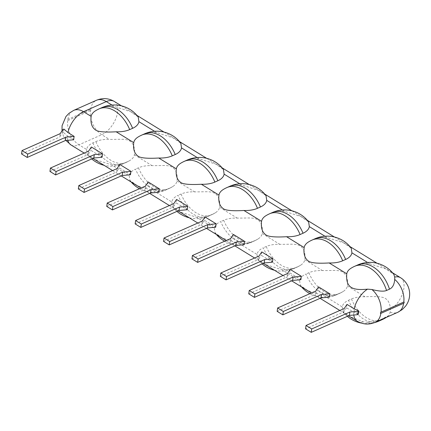 <?xml version="1.0" encoding="UTF-8"?>
<svg xmlns="http://www.w3.org/2000/svg" width="431" height="431" viewBox="0 0 431 431"><rect width="100%" height="100%" fill="white"/><g stroke="black" fill="none" stroke-linecap="round" stroke-linejoin="round"><path stroke-width="0.32" stroke-dasharray="2.15 1.62" d="M114.301 101.452A19.6 10.786 -58.4 0 1 116.101 117.943A19.6 10.786 -58.4 0 1 101.759 134.698L78.981 144.805L86.609 149.498A22.66 11.842 -172.2 0 1 92.913 142.876L95.86 141.573A22.66 11.842 -172.2 0 1 109.382 139.396C121.655 139.504 125.75 138.389 130.275 141.352C133.745 143.954 135.118 148.431 134.386 154.788A22.66 11.842 -172.2 0 1 130.157 160.316A22.66 11.842 -172.2 0 1 128.082 161.415L125.135 162.719A22.66 11.842 -172.2 0 1 111.613 164.895L129.208 175.735A22.66 11.842 -172.2 0 1 135.517 169.114A29.96 19.514 -113.9 0 0 166.048 189.861A29.96 19.514 -113.9 0 0 167.74 188.956A22.66 11.842 -172.2 0 1 154.212 191.132L171.813 201.967A22.66 11.842 -172.2 0 1 178.116 195.345A29.96 19.514 -113.9 0 0 208.647 216.098A29.96 19.514 -113.9 0 0 210.339 215.188A22.66 11.842 -172.2 0 1 196.816 217.364L214.412 228.198A22.66 11.842 -172.2 0 1 220.72 221.577A29.96 19.514 -113.9 0 0 251.251 242.33A29.96 19.514 -113.9 0 0 252.943 241.419A22.66 11.842 -172.2 0 1 239.42 243.596L257.016 254.435A22.66 11.842 -172.2 0 1 263.319 247.809A29.96 19.514 -113.9 0 0 293.856 268.561A29.96 19.514 -113.9 0 0 295.547 267.651A22.66 11.842 -172.2 0 1 282.019 269.833L299.62 280.667A22.66 11.842 -172.2 0 1 305.924 274.046A29.96 19.514 -113.9 0 0 336.455 294.793A29.96 19.514 -113.9 0 0 338.146 293.888A22.66 11.842 -172.2 0 1 324.624 296.065L342.219 306.899A22.66 11.842 -172.2 0 1 348.528 300.278A29.96 19.514 -113.9 0 0 379.059 321.03M138.459 167.804A29.96 19.514 -113.9 0 0 168.99 188.557A29.96 29.96 0 0 0 172.761 186.553A22.66 11.842 -172.2 0 0 176.99 181.025C177.717 174.668 176.349 170.186 172.874 167.584C168.354 164.62 164.259 165.741 151.987 165.628A22.66 11.842 -172.2 0 0 138.459 167.804L135.517 169.114M172.761 186.553A22.66 11.842 -172.2 0 1 170.681 187.647L167.74 188.956M181.063 194.036A29.96 19.514 -113.9 0 0 211.594 214.789A29.96 29.96 0 0 0 215.36 212.785A22.66 11.842 -172.2 0 0 219.589 207.257C220.322 200.9 218.948 196.423 215.478 193.821C210.953 190.858 206.858 191.973 194.586 191.86A22.66 11.842 -172.2 0 0 181.063 194.036L178.116 195.345M215.36 212.785A22.66 11.842 -172.2 0 1 213.286 213.878L210.339 215.188M223.667 220.273A29.96 19.514 -113.9 0 0 254.198 241.021A29.96 29.96 0 0 0 257.964 239.016A22.66 11.842 -172.2 0 0 262.193 233.489C262.926 227.132 261.552 222.655 258.083 220.052C253.557 217.089 249.463 218.205 237.19 218.091A22.66 11.842 -172.2 0 0 223.667 220.273L220.72 221.577M257.964 239.016A22.66 11.842 -172.2 0 1 255.89 240.115L252.943 241.419M266.266 246.505A29.96 19.514 -113.9 0 0 296.797 267.258A29.96 29.96 0 0 0 300.569 265.248A22.66 11.842 -172.2 0 0 304.798 259.726C305.525 253.369 304.157 248.886 300.682 246.284C296.162 243.321 292.067 244.436 279.794 244.329A22.66 11.842 -172.2 0 0 266.266 246.505L263.319 247.809M300.569 265.248A22.66 11.842 -172.2 0 1 298.489 266.347L295.547 267.651M308.871 272.737A29.96 19.514 -113.9 0 0 339.402 293.489A29.96 29.96 0 0 0 343.168 291.485A22.66 11.842 -172.2 0 0 347.397 285.958C348.129 279.6 346.756 275.118 343.286 272.521C338.761 269.558 334.666 270.673 322.393 270.56A22.66 11.842 -172.2 0 0 308.871 272.737L305.924 274.046M343.168 291.485A22.66 11.842 -172.2 0 1 341.093 292.579L338.146 293.888M342.219 306.899L342.931 311.608L349.546 316.349L363.064 321.828L367.454 322.205C374.943 321.456 380.018 320.26 382.685 318.617L388.827 315.524L390.227 312.098L390.238 309.77C390.357 303.984 388.466 300.057 384.576 297.977C381.446 296.641 374.916 296.248 364.998 296.792A22.66 11.842 -172.2 0 0 351.47 298.969L348.528 300.278M86.609 149.498L87.315 154.206L94.815 159.454L111.613 164.895M63.912 129.074A18.247 10.042 121.6 0 0 63.449 132.446L67.495 135.937L73.69 139.752M129.208 175.735L129.914 180.444L137.419 185.691L154.212 191.132M171.813 201.967L172.519 206.675L180.018 211.923L196.816 217.364M214.412 228.198L215.123 232.907L222.622 238.154L239.42 243.596M257.016 254.435L257.722 259.139L265.221 264.392L282.019 269.833M299.62 280.667L300.326 285.376L307.826 290.623L324.624 296.065M346.987 304.383A19.6 10.786 121.6 0 0 346.686 306.102A19.6 10.786 121.6 0 0 346.524 307.756L353.749 312.206L358.29 314.382M119.775 164.47A19.6 10.786 121.6 0 0 119.473 166.188A19.6 10.786 121.6 0 0 119.312 167.842L130.491 174.727M148.172 181.957A19.6 10.786 121.6 0 0 147.871 183.676A19.6 10.786 121.6 0 0 147.714 185.335L158.894 192.221M176.575 199.445A19.6 10.786 121.6 0 0 176.274 201.164A19.6 10.786 121.6 0 0 176.112 202.823L187.296 209.708M204.978 216.938A19.6 10.786 121.6 0 0 204.677 218.657A19.6 10.786 121.6 0 0 204.515 220.311L215.699 227.196M233.381 234.426A19.6 10.786 121.6 0 0 233.079 236.145A19.6 10.786 121.6 0 0 232.918 237.799L244.097 244.684M261.779 251.914A19.6 10.786 121.6 0 0 261.477 253.633A19.6 10.786 121.6 0 0 261.321 255.287L272.5 262.172M290.182 269.402A19.6 10.786 121.6 0 0 289.88 271.121A19.6 10.786 121.6 0 0 289.718 272.78L300.903 279.665M318.584 286.89A19.6 10.786 121.6 0 0 318.283 288.608A19.6 10.786 121.6 0 0 318.121 290.268L329.306 297.153M91.372 146.982A19.6 10.786 121.6 0 0 91.07 148.7A19.6 10.786 121.6 0 0 90.909 150.354L102.093 157.24M91.302 147.014L90.909 150.354M88.597 151.125L88.134 154.503L90.839 150.387M49.953 171.441L88.134 154.503M119.705 164.502L119.312 167.842M117 168.613L116.537 171.991L119.242 167.874M78.35 188.934L116.537 171.991M148.102 181.99L147.714 185.335M145.398 186.106L144.94 189.478L147.639 185.362M106.753 206.422L144.94 189.478M176.505 199.478L176.112 202.823M173.801 203.594L173.337 206.966L176.042 202.856M135.156 223.91L173.337 206.966M204.908 216.965L204.515 220.311M202.204 221.081L201.74 224.454L204.445 220.343M163.559 241.398L201.74 224.454M233.311 234.459L232.918 237.799M230.607 238.569L230.143 241.947L232.848 237.831M191.957 258.886L230.143 241.947M261.709 251.946L261.321 255.287M259.004 256.057L258.546 259.435L261.245 255.319M220.36 276.379L258.546 259.435M290.111 269.434L289.718 272.78M287.407 273.55L286.944 276.923L289.648 272.807M248.762 293.867L286.944 276.923M318.514 286.922L318.121 290.268M315.81 291.038L315.347 294.411L318.051 290.3M277.165 311.354L315.347 294.411M367.454 322.205A18.872 12.289 -113.9 0 0 375.072 322.377M346.524 307.756L343.749 311.899L305.563 328.842M346.917 304.41L346.454 307.788M344.213 308.526L343.749 311.899M367.551 262.463L369.534 263.68A22.66 11.842 7.8 0 0 356.006 265.857L353.064 267.166A22.66 11.842 7.8 0 0 350.985 268.26M369.534 263.68L386.327 269.122L393.832 274.369M111.941 105.062L113.919 106.279L130.717 111.721L138.216 116.973M154.54 131.299L156.523 132.516L173.316 137.958L180.815 143.205M197.145 157.53L199.122 158.748L215.92 164.189L223.42 169.437M239.749 183.762L241.726 184.98L258.525 190.421L266.024 195.669M282.348 209.994L284.325 211.217L301.124 216.658L308.623 221.906M324.952 236.231L326.93 237.449L343.728 242.89L351.227 248.137M390.227 312.098A18.872 12.289 -113.9 0 0 397.851 312.27M156.523 132.516A22.66 11.842 7.8 0 0 142.995 134.693L140.053 135.997A22.66 11.842 7.8 0 0 137.974 137.096M199.122 158.748A22.66 11.842 7.8 0 0 185.599 160.925L182.652 162.234A22.66 11.842 7.8 0 0 180.578 163.327M241.726 184.98A22.66 11.842 7.8 0 0 228.198 187.156L225.257 188.466A22.66 11.842 7.8 0 0 223.177 189.559M284.325 211.217A22.66 11.842 7.8 0 0 270.803 213.393L267.856 214.697A22.66 11.842 7.8 0 0 265.782 215.796M326.93 237.449A22.66 11.842 7.8 0 0 313.407 239.625L310.46 240.934A22.66 11.842 7.8 0 0 308.386 242.028M113.919 106.279A22.66 11.842 7.8 0 0 100.396 108.461L97.449 109.765A22.66 11.842 7.8 0 0 95.37 110.864M62.899 129.521L62.436 132.899L63.449 132.446M60.195 133.637L59.731 137.01L62.436 132.899M21.55 153.953L59.731 137.01M95.86 141.573A29.96 19.514 -113.9 0 0 126.391 162.32A29.96 19.514 -113.9 0 0 128.082 161.415M92.913 142.876A29.96 19.514 -113.9 0 0 123.444 163.629A29.96 19.514 -113.9 0 0 125.135 162.719M134.386 154.788L151.987 165.628M176.99 181.025L194.586 191.86M219.589 207.257L237.19 218.091M262.193 233.489L279.794 244.329M304.798 259.726L322.393 270.56M347.397 285.958L364.998 296.792M90.526 110.492L67.748 120.599A0.727 0.399 -58.4 0 1 67.328 120.211A0.727 0.399 -58.4 0 1 67.915 119.371L90.693 109.269A0.727 0.399 -58.4 0 1 91.113 109.657A0.727 0.399 -58.4 0 1 90.526 110.492A18.872 12.289 -113.9 0 0 101.759 134.698L109.382 139.396M67.748 120.599A18.872 12.289 -113.9 0 0 78.981 144.805A19.6 10.786 -58.4 0 1 70.975 144.94M67.856 140.296A19.6 10.786 -58.4 0 1 67.495 135.937M363.064 321.828A19.6 10.786 -58.4 0 1 357.224 321.203M353.824 315.007A19.6 10.786 -58.4 0 1 353.749 312.206M353.064 267.166A29.96 19.514 66.1 0 1 354.756 266.256M356.006 265.857A29.96 19.514 66.1 0 1 357.698 264.952M400.555 277.72A19.6 10.786 -58.4 0 1 402.85 292.778A19.6 10.786 -58.4 0 1 390.238 309.77M351.47 298.969A29.96 19.514 -113.9 0 0 382.006 319.721M384.689 318.11A29.96 19.514 -113.9 0 0 385.632 317.308M381.742 319.419A29.96 19.514 -113.9 0 0 382.685 318.617M100.396 108.461A29.96 19.514 66.1 0 1 102.088 107.551M97.449 109.765A29.96 19.514 66.1 0 1 99.141 108.854M142.995 134.693A29.96 19.514 66.1 0 1 144.687 133.782M140.053 135.997A29.96 19.514 66.1 0 1 141.745 135.092M185.599 160.925A29.96 19.514 66.1 0 1 187.291 160.014M182.652 162.234A29.96 19.514 66.1 0 1 184.344 161.323M228.198 187.156A29.96 19.514 66.1 0 1 229.89 186.251M225.257 188.466A29.96 19.514 66.1 0 1 226.948 187.555M270.803 213.393A29.96 19.514 66.1 0 1 272.494 212.483M267.856 214.697A29.96 19.514 66.1 0 1 269.547 213.792M313.407 239.625A29.96 19.514 66.1 0 1 315.099 238.715M310.46 240.934A29.96 19.514 66.1 0 1 312.152 240.024M67.915 119.371A18.872 12.289 66.1 0 1 73.679 110.384M90.693 109.269A18.872 12.289 66.1 0 1 96.452 100.278M139.466 188.735A29.96 29.96 0 0 0 166.048 189.861L168.99 188.557A29.96 19.514 -113.9 0 0 170.681 187.647M189.284 217.79A29.96 29.96 0 0 0 208.647 216.098L211.594 214.789A29.96 19.514 -113.9 0 0 213.286 213.878M224.675 241.204A29.96 29.96 0 0 0 251.251 242.33L254.198 241.021A29.96 19.514 -113.9 0 0 255.89 240.115M274.488 270.259A29.96 29.96 0 0 0 293.856 268.561L296.797 267.258A29.96 19.514 -113.9 0 0 298.489 266.347M309.878 293.667A29.96 29.96 0 0 0 336.455 294.793L339.402 293.489A29.96 19.514 -113.9 0 0 341.093 292.579M130.157 160.316A29.96 29.96 0 0 1 126.391 162.32L123.444 163.629A29.96 29.96 0 0 1 104.081 165.321M87.315 154.206A29.96 29.96 0 0 0 91.722 158.926M84.196 153.08L92.87 158.419M112.599 170.568L121.267 175.907M140.996 188.056L149.67 193.395M169.399 205.544L178.073 210.888M197.802 223.037L206.476 228.376M226.205 240.525L234.873 245.864M254.602 258.013L263.276 263.352M283.005 275.501L291.679 280.84M311.408 292.988L320.082 298.333M339.811 310.482L348.48 315.821M121.45 105.854L136.956 115.406M164.055 132.091L179.56 141.637M206.654 158.322L222.164 167.869M249.258 184.554L264.763 194.106M291.862 210.791L307.368 220.338M334.461 237.023L349.967 246.57M377.066 263.255L392.571 272.807M386.214 317.437A29.96 29.96 0 0 0 388.827 315.524M342.931 311.608A29.96 29.96 0 0 0 347.332 316.327M361.173 323.051A29.96 29.96 0 0 0 374.474 322.63M62.005 130.884L63.395 136.11L65.959 140.463M129.914 180.444A29.96 29.96 0 0 0 131.175 182.006M172.519 206.675A29.96 29.96 0 0 0 176.925 211.395M215.123 232.907A29.96 29.96 0 0 0 216.378 234.475M257.722 259.139A29.96 29.96 0 0 0 262.129 263.864M300.326 285.376A29.96 29.96 0 0 0 301.581 286.944"/><path stroke-width="0.65" d="M367.541 289.153C351.012 290.855 345.775 286.647 346.756 273.787A22.66 11.842 7.8 0 1 350.985 268.26A29.96 29.96 0 0 1 354.756 266.256A29.96 19.514 66.1 0 1 386.542 290.478C383.946 291.615 379.075 291.297 371.931 289.519L367.541 289.153A19.6 10.786 -58.4 0 0 354.207 308.828L346.987 304.383L344.213 308.526L306.026 325.47L311.71 328.966L349.891 312.022L349.428 315.4L357.633 314.673L358.096 311.295L358.754 311.004L354.207 308.828M342.683 260.777A22.66 11.842 7.8 0 1 329.16 262.953C319.064 263.54 312.448 263.104 309.313 261.639C305.056 259.193 303.332 254.5 304.157 247.556A22.66 11.842 7.8 0 1 308.386 242.028A29.96 29.96 0 0 1 312.152 240.024A29.96 19.514 66.1 0 1 342.683 260.777L345.63 259.467A22.66 11.842 7.8 0 0 351.933 252.846L367.551 262.463M300.078 234.539A22.66 11.842 7.8 0 1 286.556 236.716C276.46 237.309 269.844 236.867 266.708 235.401C262.452 232.961 260.733 228.263 261.552 221.324A22.66 11.842 7.8 0 1 265.782 215.796A29.96 29.96 0 0 1 269.547 213.792A29.96 19.514 66.1 0 1 300.078 234.539L303.025 233.236A22.66 11.842 7.8 0 0 309.334 226.614L324.952 236.231M257.479 208.308A22.66 11.842 7.8 0 1 243.951 210.484C233.855 211.071 227.239 210.635 224.109 209.17C219.848 206.724 218.129 202.031 218.948 195.087A22.66 11.842 7.8 0 1 223.177 189.559A29.96 29.96 0 0 1 226.948 187.555A29.96 19.514 66.1 0 1 257.479 208.308L260.426 206.999A22.66 11.842 7.8 0 0 266.73 200.377L282.348 209.994M214.875 182.076A22.66 11.842 7.8 0 1 201.352 184.252C191.256 184.84 184.64 184.403 181.505 182.938C177.249 180.492 175.53 175.8 176.349 168.855A22.66 11.842 7.8 0 1 180.578 163.327A29.96 29.96 0 0 1 184.344 161.323A29.96 19.514 66.1 0 1 214.875 182.076L217.822 180.767A22.66 11.842 7.8 0 0 224.125 174.146L239.749 183.762M172.276 155.839A22.66 11.842 7.8 0 1 158.748 158.021C148.652 158.608 142.036 158.166 138.901 156.701C134.644 154.26 132.926 149.562 133.745 142.623A22.66 11.842 7.8 0 1 137.974 137.096A29.96 29.96 0 0 1 141.745 135.092A29.96 19.514 66.1 0 1 172.276 155.839L175.218 154.535A22.66 11.842 7.8 0 0 181.526 147.914L197.145 157.53M129.672 129.607A22.66 11.842 7.8 0 1 116.149 131.784C106.053 132.371 99.437 131.934 96.302 130.469C92.04 128.023 90.321 123.331 91.14 116.386A22.66 11.842 7.8 0 1 95.37 110.864A29.96 29.96 0 0 1 99.141 108.854A29.96 19.514 66.1 0 1 129.672 129.607L132.619 128.303A22.66 11.842 7.8 0 0 138.922 121.677L154.54 131.299M22.013 150.581L21.55 153.953L27.228 157.455L27.692 154.077L22.013 150.581L60.195 133.637L62.899 129.521L63.912 129.074L67.958 132.565L74.154 136.379A19.6 10.786 121.6 0 0 73.852 138.098A19.6 10.786 121.6 0 0 73.69 139.752L74.084 136.406L65.873 137.133L65.415 140.511L73.62 139.784M78.814 185.556L78.35 188.934L84.034 192.431L84.498 189.058L78.814 185.556L117 168.613L119.775 164.47L130.954 171.355A19.6 10.786 121.6 0 0 130.652 173.073A19.6 10.786 121.6 0 0 130.491 174.727L130.884 171.387L122.679 172.114L122.215 175.487L130.421 174.76M107.217 203.044L106.753 206.422L112.437 209.919L112.895 206.546L107.217 203.044L145.398 186.106L148.172 181.957L159.357 188.843A19.6 10.786 121.6 0 0 159.055 190.561A19.6 10.786 121.6 0 0 158.894 192.221L159.287 188.875L151.082 189.602L150.618 192.975L158.823 192.248M135.62 220.537L135.156 223.91L140.835 227.406L141.298 224.034L135.62 220.537L173.801 203.594L176.575 199.445L187.76 206.33A19.6 10.786 121.6 0 0 187.458 208.049A19.6 10.786 121.6 0 0 187.296 209.708L187.69 206.363L179.479 207.09L179.021 210.463L187.226 209.741M164.022 238.025L163.559 241.398L169.238 244.9L169.701 241.522L164.022 238.025L202.204 221.081L204.978 216.938L216.157 223.824A19.6 10.786 121.6 0 0 215.856 225.542A19.6 10.786 121.6 0 0 215.699 227.196L216.087 223.851L207.882 224.578L207.419 227.956L215.624 227.229M192.42 255.513L191.957 258.886L197.64 262.387L198.104 259.009L192.42 255.513L230.607 238.569L233.381 234.426L244.56 241.312A19.6 10.786 121.6 0 0 244.258 243.03A19.6 10.786 121.6 0 0 244.097 244.684L244.49 241.344L236.285 242.066L235.822 245.444L244.027 244.716M220.823 273.001L220.36 276.379L226.043 279.875L226.501 276.503L220.823 273.001L259.004 256.057L261.779 251.914L272.963 258.799A19.6 10.786 121.6 0 0 272.661 260.518A19.6 10.786 121.6 0 0 272.5 262.172L272.893 258.832L264.688 259.559L264.225 262.932L272.43 262.204M249.226 290.494L248.762 293.867L254.441 297.363L254.904 293.99L249.226 290.494L287.407 273.55L290.182 269.402L301.366 276.287A19.6 10.786 121.6 0 0 301.064 278.006A19.6 10.786 121.6 0 0 300.903 279.665L301.296 276.319L293.085 277.047L292.627 280.419L300.833 279.692M277.629 307.982L277.165 311.354L282.844 314.851L283.307 311.478L277.629 307.982L315.81 291.038L318.584 286.89L329.763 293.775A19.6 10.786 121.6 0 0 329.462 295.494A19.6 10.786 121.6 0 0 329.306 297.153L329.693 293.807L321.488 294.535L321.025 297.907L329.23 297.185M50.416 168.068L49.953 171.441L55.631 174.943L56.095 171.565L50.416 168.068L88.597 151.125L91.372 146.982L102.551 153.867A19.6 10.786 121.6 0 0 102.249 155.586A19.6 10.786 121.6 0 0 102.093 157.24L102.481 153.899L94.276 154.621L93.813 157.999L102.018 157.272M56.095 171.565L94.276 154.621M55.631 174.943L93.813 157.999M84.498 189.058L122.679 172.114M84.034 192.431L122.215 175.487M112.895 206.546L151.082 189.602M112.437 209.919L150.618 192.975M141.298 224.034L179.479 207.09M140.835 227.406L179.021 210.463M169.701 241.522L207.882 224.578M169.238 244.9L207.419 227.956M198.104 259.009L236.285 242.066M197.64 262.387L235.822 245.444M226.501 276.503L264.688 259.559M226.043 279.875L264.225 262.932M254.904 293.99L293.085 277.047M254.441 297.363L292.627 280.419M283.307 311.478L321.488 294.535M282.844 314.851L321.025 297.907M348.48 315.821L357.224 321.203C362.967 324.527 368.914 324.915 375.072 322.377A18.872 12.289 -113.9 0 0 380.837 313.391A0.727 0.399 121.6 0 1 380.417 313.003A0.727 0.399 121.6 0 1 381.004 312.163A18.872 12.289 -113.9 0 0 371.931 289.519M357.633 314.673L358.29 314.382A18.759 10.322 -58.4 0 1 358.754 311.004M358.096 311.295L349.891 312.022M306.026 325.47L305.563 328.842L311.247 332.344L349.428 315.4M311.247 332.344L311.71 328.966M389.484 289.169A29.96 19.514 66.1 0 0 357.698 264.952A29.96 29.96 0 0 1 393.832 274.369L394.715 277.095L394.704 279.412C394.317 284.53 392.576 287.784 389.484 289.169L386.542 290.478M132.619 128.303A29.96 19.514 66.1 0 0 102.088 107.551A29.96 29.96 0 0 1 138.216 116.973L138.922 121.677M175.218 154.535A29.96 19.514 66.1 0 0 144.687 133.782A29.96 29.96 0 0 1 180.815 143.205L181.526 147.914M217.822 180.767A29.96 19.514 66.1 0 0 187.291 160.014A29.96 29.96 0 0 1 223.42 169.437L224.125 174.146M260.426 206.999A29.96 19.514 66.1 0 0 229.89 186.251A29.96 29.96 0 0 1 266.024 195.669L266.73 200.377M303.025 233.236A29.96 19.514 66.1 0 0 272.494 212.483A29.96 29.96 0 0 1 308.623 221.906L309.334 226.614M345.63 259.467A29.96 19.514 66.1 0 0 315.099 238.715A29.96 29.96 0 0 1 351.227 248.137L351.933 252.846M394.704 279.412A18.872 12.289 66.1 0 1 403.777 302.056A0.727 0.399 -58.4 0 1 404.197 302.449A0.727 0.399 -58.4 0 1 403.61 303.284L380.837 313.391M394.715 277.095A19.6 10.786 -58.4 0 1 400.555 277.72C403.858 279.773 406.331 282.596 407.979 286.189C409.509 289.783 410 293.371 409.45 296.954C408.944 300.321 407.651 303.381 405.571 306.145L402.295 309.539L397.851 312.27A18.872 12.289 -113.9 0 0 403.61 303.284M27.692 154.077L65.873 137.133M27.228 157.455L65.415 140.511M329.16 262.953L346.756 273.787M286.556 236.716L304.157 247.556M243.951 210.484L261.552 221.324M201.352 184.252L218.948 195.087M158.748 158.021L176.349 168.855M116.149 131.784L133.745 142.623M67.958 132.565A19.6 10.786 -58.4 0 1 83.517 111.694L91.14 116.386M65.959 140.463L70.975 144.94A19.6 10.786 -58.4 0 1 67.856 140.296M357.224 321.203A19.6 10.786 -58.4 0 1 353.824 315.007M111.941 105.062L106.295 101.587A18.872 12.289 66.1 0 0 96.452 100.278L73.679 110.384A18.872 12.289 66.1 0 1 83.517 111.694L106.295 101.587A19.6 10.786 -58.4 0 1 114.301 101.452L121.45 105.854M386.214 317.437A29.96 29.96 0 0 1 382.006 319.721A29.96 19.514 -113.9 0 0 384.689 318.11M382.006 319.721L379.059 321.03A29.96 19.514 -113.9 0 0 381.742 319.419M381.004 312.163L403.777 302.056M91.722 158.926A29.96 29.96 0 0 0 104.081 165.321M70.975 144.94L84.196 153.08M92.87 158.419L112.599 170.568M121.267 175.907L140.996 188.056M149.67 193.395L169.399 205.544M178.073 210.888L197.802 223.037M206.476 228.376L226.205 240.525M234.873 245.864L254.602 258.013M263.276 263.352L283.005 275.501M291.679 280.84L311.408 292.988M320.082 298.333L339.811 310.482M357.698 264.952L354.756 266.256M136.956 115.406L164.055 132.091M179.56 141.637L206.654 158.322M222.164 167.869L249.258 184.554M264.763 194.106L291.862 210.791M307.368 220.338L334.461 237.023M349.967 246.57L377.066 263.255M392.571 272.807L400.555 277.72M347.332 316.327A29.96 29.96 0 0 0 361.173 323.051M374.474 322.63A29.96 29.96 0 0 0 379.059 321.03M397.851 312.27L375.072 322.377M102.088 107.551L99.141 108.854M144.687 133.782L141.745 135.092M187.291 160.014L184.344 161.323M229.89 186.251L226.948 187.555M272.494 212.483L269.547 213.792M315.099 238.715L312.152 240.024M96.452 100.278C102.616 97.74 108.564 98.133 114.301 101.452M73.679 110.384L69.057 113.267L65.954 116.515L62.075 125.707L62.005 130.884M131.175 182.006A29.96 29.96 0 0 0 139.466 188.735M176.925 211.395A29.96 29.96 0 0 0 189.284 217.79M216.378 234.475A29.96 29.96 0 0 0 224.675 241.204M262.129 263.864A29.96 29.96 0 0 0 274.488 270.259M301.581 286.944A29.96 29.96 0 0 0 309.878 293.667"/></g></svg>
